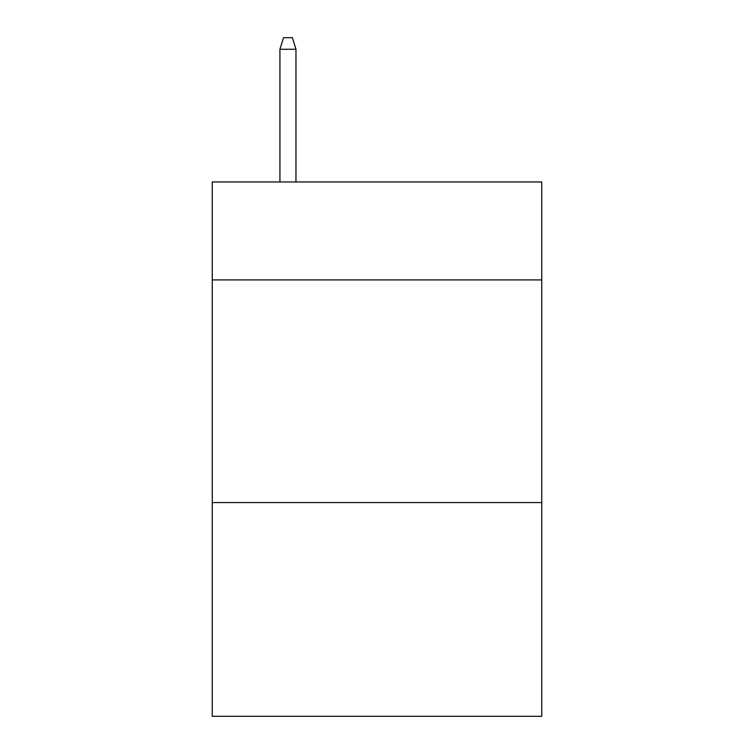 <?xml version="1.0" encoding="UTF-8"?>
<svg xmlns="http://www.w3.org/2000/svg" width="754" height="754" viewBox="0 0 754 754"><rect width="100%" height="100%" fill="white"/><g stroke="black" fill="none" stroke-linecap="round" stroke-linejoin="round"><path stroke-width="1.13" d="M541.749 279.932L541.749 181.968L212.251 181.968L212.251 279.932L541.749 279.932L541.749 716.3L212.251 716.3L212.251 279.932M541.749 502.569L212.251 502.569M295.964 181.968L295.964 49.274L279.932 49.274L279.932 181.968M279.932 49.274L283.495 37.7L292.401 37.7L295.964 49.274"/></g></svg>
